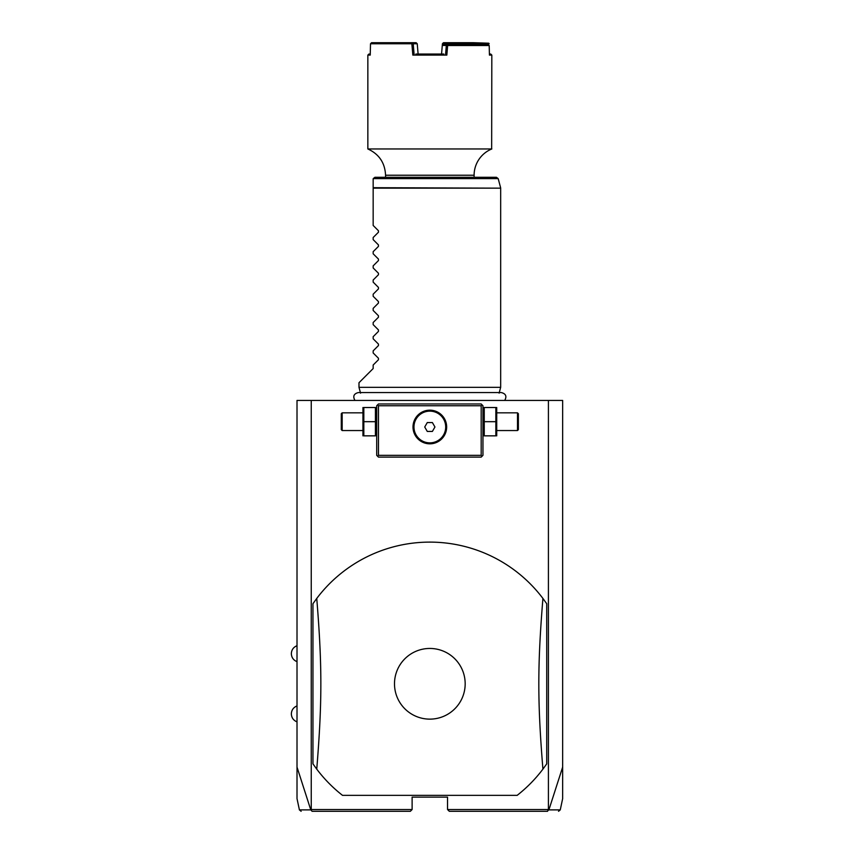 <?xml version="1.0" encoding="UTF-8"?>
<svg xmlns="http://www.w3.org/2000/svg" width="854" height="854" viewBox="0 0 854 854"><rect width="100%" height="100%" fill="white"/><g stroke="black" fill="none" stroke-linecap="round" stroke-linejoin="round"><path stroke-width="1.28" d="M301.142 811.3L299.412 809.902L297.011 798.618L297.011 400.441L562.658 400.441L562.658 798.618L560.256 809.902L558.527 811.3M548.417 400.441L548.417 809.528L548.887 809.891L562.658 767.084M297.011 767.084L310.781 809.891L312.116 811.3L410.358 811.3L412.119 809.528L311.251 809.528L311.251 400.441M548.417 809.528L447.539 809.528L447.539 797.134L412.119 797.134L412.119 809.528M342.518 795.362L517.15 795.362A141.679 141.679 0 0 0 542.92 769.134L546.72 763.86L546.72 603.725L542.92 598.44A141.679 141.679 0 0 0 316.749 598.44L312.948 603.725L312.948 763.86L316.749 769.134A141.679 141.679 0 0 0 342.518 795.362L517.15 795.362M311.102 810.062L311.251 809.528M449.311 811.3L547.553 811.3L449.311 811.3L447.539 809.528M310.781 809.891C295.569 809.902 295.548 809.902 310.728 809.88M410.358 811.3L312.521 811.3M548.567 810.062L547.147 811.3M548.941 809.88C564.12 809.902 564.099 809.902 548.887 809.891M482.072 404.86L481.186 403.974L378.471 403.974L376.699 405.746L376.699 455.331L378.471 457.103L481.186 457.103L482.958 455.331L482.958 405.746L482.072 404.86L481.186 405.746L378.471 405.746L377.585 404.86M378.471 405.746L378.471 455.331L481.186 455.331L482.072 456.217M481.186 455.331L481.186 405.746M432.402 410.368L429.829 410.176A16.824 16.824 0 0 1 446.653 427A16.824 16.824 0 0 1 429.829 443.824A16.824 16.824 0 0 1 413.005 427A16.824 16.824 0 0 1 429.829 410.176L427.267 410.368M378.471 455.331L377.585 456.217M426.413 410.528L423.83 411.286M423.05 411.607L421.428 412.429M420.648 412.909L419.133 414.019M418.417 414.638L416.496 416.741M415.951 417.499L414.98 419.1M414.574 419.912L414.265 420.616M413.88 421.652L413.646 422.41M413.432 423.242L413.144 424.918M413.058 425.751L413.016 426.509M413.016 427.491L413.058 428.249M413.144 429.082L413.432 430.758M413.646 431.59L413.88 432.348M414.265 433.384L414.574 434.088M414.98 434.899L415.951 436.501M416.496 437.259L418.417 439.362M419.133 439.981L420.648 441.091M421.428 441.571L423.05 442.393M423.84 442.714L426.413 443.472M427.267 443.632L432.402 443.632M433.256 443.472L435.828 442.714M436.607 442.393L438.23 441.571M439.02 441.091L440.536 439.981M441.24 439.362L443.162 437.259M443.717 436.501L444.688 434.899M445.094 434.088L445.404 433.384M445.788 432.348L446.023 431.59M446.236 430.758L446.525 429.082M446.61 428.249L446.653 427.491M446.653 426.509L446.61 425.751M446.525 424.918L446.236 423.242M446.023 422.41L445.788 421.652M445.404 420.616L445.094 419.912M444.688 419.1L443.717 417.499M443.162 416.741L441.24 414.638M440.536 414.019L439.02 412.909M438.23 412.429L436.607 411.607M435.828 411.286L433.256 410.528M429.829 442.863A15.863 15.863 0 0 0 445.703 427A15.863 15.863 0 0 0 429.829 411.137A15.863 15.863 0 0 1 445.703 427A15.863 15.863 0 0 1 429.829 442.863A15.863 15.863 0 0 1 413.966 427A15.863 15.863 0 0 1 429.829 411.137A15.863 15.863 0 0 0 413.966 427A15.863 15.863 0 0 0 429.829 442.863M424.726 427L427.278 431.43L432.391 431.43L434.942 427L432.391 422.57L427.278 422.57L424.726 427M363.825 421.684L363.825 435.85L375.418 435.85L375.418 407.518L363.825 407.518L363.825 421.684L375.418 421.684M362.939 407.518L362.939 435.85M342.166 430.544L342.166 412.834L341.29 413.72L341.29 429.658L342.166 430.544L362.534 430.544M484.25 421.684L484.25 435.85L495.843 435.85L495.843 421.684L484.25 421.684L484.25 407.518L495.843 407.518L495.843 421.684M496.729 407.518L496.729 435.85M497.135 412.834L517.492 412.834L517.492 430.544L497.135 430.544M517.492 430.544L518.378 429.658L518.378 413.72L517.492 412.834M542.92 769.134C537.454 702.031 537.454 665.554 542.92 598.44M429.829 719.132A35.334 35.334 0 0 0 465.174 683.787A35.334 35.334 0 0 0 429.829 648.453A35.334 35.334 0 0 0 394.495 683.787A35.334 35.334 0 0 0 429.829 719.132M316.749 598.44C322.214 665.554 322.214 702.031 316.749 769.134M360.559 393.16L358.99 387.332L500.668 387.332L500.668 188.158L373.166 188.158L373.166 179.062M358.99 387.332L358.99 382.731L373.166 368.554L373.166 365.021L378.439 359.747L378.439 358.242L373.166 352.969L373.166 350.855L378.439 345.582L378.439 344.077L373.166 338.803L373.166 336.689L378.439 331.405L378.439 329.911L373.166 324.637L373.166 322.513L378.439 317.24L378.439 315.745L373.166 310.461L373.166 308.347L378.439 303.074L378.439 301.569L373.166 296.295L373.166 294.182L378.439 288.908L378.439 287.403L373.166 282.13L373.166 280.016L378.439 274.742L378.439 273.237L373.166 267.964L373.166 265.85L378.439 260.577L378.439 259.072L373.166 253.798L373.166 251.674L378.439 246.4L378.439 244.906L373.166 239.622L373.166 237.508L378.439 232.235L378.439 230.729L373.166 225.456L373.166 188.158M373.219 178.603L374.938 177.29L496.462 177.29L498.181 178.603L373.219 178.603M385.56 177.29L385.56 175.23L474.109 175.23L474.109 177.29M385.56 175.23C384.983 162.879 379.08 154.115 367.85 148.959L491.819 148.959A28.331 28.331 0 0 0 474.109 175.23M447.645 45.529L447.774 44.472L488.05 44.472L489.203 45.529L447.645 45.529L446.834 55.094L412.834 55.094L411.863 43.767L370.508 43.767L370.23 55.094L367.85 55.094L368.917 54.037L370.252 54.037M489.203 45.529L489.438 55.094L491.819 55.094L490.751 54.037L489.417 54.037M442.82 43.255L472.059 43.767L473.052 42.7L443.536 42.7L442.425 43.757L441.561 54.048L442.287 45.465L443.717 44.472M473.052 42.7L488.766 43.212L488.413 43.757L472.7 43.255M488.766 43.212L489.161 43.767M488.445 44.824L488.413 43.757M472.988 44.472L487.751 44.472M447.774 44.472L443.418 44.472M447.571 45.465L442.297 45.443M446.311 45.443L447.229 44.472M446.834 55.094L445.607 54.037L446.322 45.465M411.863 43.767L412.493 43.212L413.208 43.757L414.062 54.037L412.834 55.094M415.813 54.037L443.856 54.037M412.493 43.212L412.087 42.7L416.122 42.7L417.243 43.757L413.208 43.757M370.508 43.767L371.554 42.7L412.087 42.7M443.055 44.782L443.141 43.767M472.059 43.767L472.081 44.472M418.108 54.048L417.243 43.757M473.351 43.757L473.372 44.472M373.166 187.699L500.668 188.158M297.011 661.658C293.434 660.195 291.545 657.537 291.342 653.684C291.545 649.83 293.434 647.172 297.011 645.709M297.011 721.865C293.434 720.413 291.545 717.755 291.342 713.901C291.545 710.037 293.434 707.379 297.011 705.927M376.699 434.857L376.304 435.85M376.699 408.511L376.304 407.518M362.534 412.834L342.166 412.834M482.958 434.857L483.364 435.85M482.958 408.511L483.364 407.518M504.703 400.441C506.998 396.363 505.888 393.747 501.362 392.573L358.306 392.573C353.78 393.747 352.67 396.363 354.965 400.441M499.11 393.16L500.668 387.332M500.615 187.699L498.181 178.603M491.658 149.023L491.819 55.094M367.85 148.959L367.85 55.094"/></g></svg>
